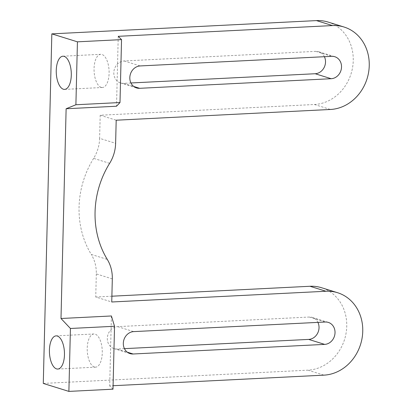 <?xml version="1.0" encoding="UTF-8"?>
<svg xmlns="http://www.w3.org/2000/svg" width="412" height="412" viewBox="0 0 412 412"><rect width="100%" height="100%" fill="white"/><g stroke="black" fill="none" stroke-linecap="round" stroke-linejoin="round"><path stroke-width="0.31" stroke-dasharray="2.06 1.54" d="M112.996 389.191L109.695 385.889L113.079 385.72M111.405 315.973L109.695 385.889M118.239 36.318L116.529 106.229M101.182 87.339A16.614 7.493 87.1 0 1 94.054 69.922A16.614 7.493 87.1 0 1 100.749 54.317A16.614 7.493 87.1 0 1 109.067 70.534A16.614 7.493 87.1 0 1 102.413 87.499A16.614 7.493 87.1 0 1 101.182 87.339M94.348 366.994A16.614 7.493 87.1 0 1 87.22 349.582A16.614 7.493 87.1 0 1 93.915 333.978A16.614 7.493 87.1 0 1 102.233 350.19A16.614 7.493 87.1 0 1 95.579 367.159A16.614 7.493 87.1 0 1 94.348 366.994M109.633 163.337L93.632 158.357A35.344 31.121 107.3 0 0 99.622 138.339L115.623 143.319M328.034 22.047A42.415 37.343 107.3 0 1 352.626 67.202A42.415 37.343 107.3 0 1 314.413 104.499L100.188 115.236L99.622 138.339M100.188 115.236L116.189 120.211M93.632 158.357A86.005 75.726 107.3 0 0 91.284 254.441L107.285 259.421M112.311 278.888L96.31 273.908A35.344 31.121 107.3 0 0 91.284 254.441M96.31 273.908L95.744 297.016L111.745 301.991M111.889 296.207L95.744 297.016M43.286 383.438L307.924 370.172A42.415 37.343 107.3 0 0 346.132 332.875A42.415 37.343 107.3 0 0 321.54 287.725M130.934 82.972L123.621 83.337A11.309 9.96 -72.7 0 1 120.536 82.951A11.309 9.96 -72.7 0 1 113.98 70.91A11.309 9.96 -72.7 0 1 124.166 60.966L315.716 51.361A11.309 9.96 -72.7 0 1 318.8 51.747A11.309 9.96 -72.7 0 1 324.399 56.707M124.445 348.645L117.126 349.01A11.309 9.96 -72.7 0 1 114.042 348.624A11.309 9.96 -72.7 0 1 107.486 336.583A11.309 9.96 -72.7 0 1 117.678 326.639L309.221 317.039A11.309 9.96 -72.7 0 1 312.306 317.425A11.309 9.96 -72.7 0 1 317.909 322.38M117.126 349.01L127.282 352.172M117.678 326.639L133.679 331.614M309.221 317.039L325.223 322.014M123.621 83.337L133.776 86.494M124.166 60.966L140.168 65.941M315.716 51.361L331.717 56.336M314.413 104.499L330.414 109.474M307.924 370.172L323.925 375.147M64.607 89.394L102.413 87.499M62.943 56.212L100.749 54.317M57.773 369.054L95.579 367.159M56.109 335.873L93.915 333.978M114.042 348.624L130.043 353.604M312.306 317.425L328.307 322.4M120.536 82.951L136.537 87.926M318.8 51.747L334.802 56.722"/><path stroke-width="0.62" d="M68.886 391.4L43.286 383.438L51.83 33.866L77.43 41.828L75.896 104.751L66.121 108.758L60.997 318.502L111.405 315.973L114.531 326.268L112.996 389.191L68.886 391.4L70.426 328.477L114.531 326.268M60.997 318.502L70.426 328.477M63.376 89.234A16.614 7.493 87.1 0 1 56.248 71.817A16.614 7.493 87.1 0 1 62.943 56.212A16.614 7.493 87.1 0 1 71.261 72.43A16.614 7.493 87.1 0 1 64.607 89.394A16.614 7.493 87.1 0 1 63.376 89.234M56.542 368.889A16.614 7.493 87.1 0 1 49.414 351.477A16.614 7.493 87.1 0 1 56.109 335.873A16.614 7.493 87.1 0 1 64.427 352.085A16.614 7.493 87.1 0 1 57.773 369.054A16.614 7.493 87.1 0 1 56.542 368.889M113.079 385.72L323.925 375.147A42.415 37.343 107.3 0 0 362.133 337.855A42.415 37.343 107.3 0 0 337.541 292.7A42.415 37.343 107.3 0 0 325.974 291.253L111.745 301.991L112.311 278.888A35.344 31.121 -72.7 0 0 107.285 259.421A86.005 75.726 -72.7 0 1 109.633 163.337A35.344 31.121 -72.7 0 0 115.623 143.319L116.189 120.211L330.414 109.474A42.415 37.343 107.3 0 0 368.627 72.177A42.415 37.343 107.3 0 0 344.035 27.022A42.415 37.343 107.3 0 0 332.469 25.575L118.239 36.318L121.54 39.619L120 102.542L116.529 106.229L66.121 108.758M120 102.542L75.896 104.751M121.54 39.619L77.43 41.828M133.679 331.614L325.223 322.014A11.309 9.96 -72.7 0 1 328.307 322.4A11.309 9.96 -72.7 0 1 334.863 334.441A11.309 9.96 -72.7 0 1 324.677 344.386L133.127 353.99A11.309 9.96 -72.7 0 1 130.043 353.604A11.309 9.96 -72.7 0 1 123.487 341.558A11.309 9.96 -72.7 0 1 133.679 331.614M140.168 65.941L331.717 56.336A11.309 9.96 -72.7 0 1 334.802 56.722A11.309 9.96 -72.7 0 1 341.357 68.768A11.309 9.96 -72.7 0 1 331.166 78.713L139.622 88.312A11.309 9.96 -72.7 0 1 136.537 87.926A11.309 9.96 -72.7 0 1 129.981 75.885A11.309 9.96 -72.7 0 1 140.168 65.941M337.541 292.7L321.54 287.725A42.415 37.343 107.3 0 0 309.973 286.273L111.889 296.207M51.83 33.866L316.468 20.6L332.469 25.575M344.035 27.022L328.034 22.047A42.415 37.343 107.3 0 0 316.468 20.6M324.399 56.707A11.309 9.96 -72.7 0 1 315.165 73.733L130.934 82.972M317.909 322.38A11.309 9.96 -72.7 0 1 308.676 339.411L124.445 348.645M127.282 352.172L133.127 353.99M308.676 339.411L324.677 344.386M133.776 86.494L139.622 88.312M315.165 73.733L331.166 78.713M309.973 286.273L325.974 291.253"/></g></svg>
